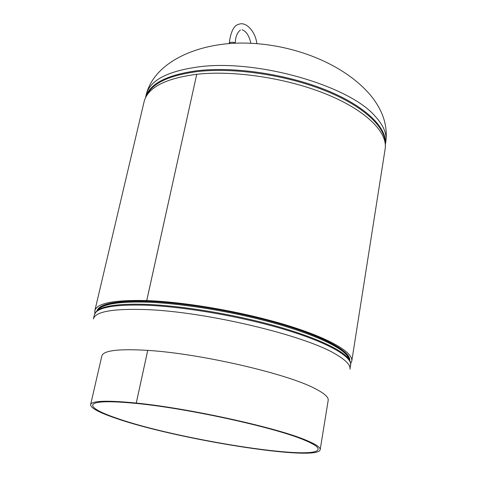 <?xml version="1.0" encoding="UTF-8"?>
<svg xmlns="http://www.w3.org/2000/svg" width="477" height="477" viewBox="0 0 477 477"><rect width="100%" height="100%" fill="white"/><g stroke="black" fill="none" stroke-linecap="round" stroke-linejoin="round"><path stroke-width="0.72" d="M350.684 363.599L351.77 361.125C353.362 352.36 329.154 338.068 286.015 324.98C242.966 311.904 185.803 301.953 146.755 300.576L196.739 74.281C165.209 78.443 147.661 87.577 144.102 101.679L94.834 310.712L94.899 313.419M349.76 360.487C350.738 351.787 326.542 337.776 284.22 325.016C241.976 312.274 186.263 302.609 148.061 301.237L146.731 300.576C114.122 299.789 96.825 303.169 94.834 310.712M146.731 300.576L196.739 74.281M351.77 361.125L385.136 148.967C387.902 132.564 366.586 110.736 327.121 94.476C287.726 78.228 234.404 70.077 196.762 74.281M146.755 300.576L148.043 301.231C116.394 300.444 99.353 303.664 96.932 310.885M99.121 309.102L99.049 308.75M230.409 43.502L229.306 42.9L230.641 42.334C233.146 42.185 234.69 42.441 235.274 43.103L235.227 43.234M320.186 449.65L328.194 400.31C328.707 397.258 324.384 393.388 315.219 388.689C287.536 373.765 200.358 353.558 147.739 350.38L136.279 403.059L137.626 403.56C189.637 408.694 276.571 427.952 304.672 440.199C313.997 444.087 318.475 447.122 318.105 449.298C316.173 461.611 175.029 438.876 116.764 418.234C100.611 412.7 92.586 408.312 92.687 405.068C93.85 401.235 108.828 400.728 137.609 403.554L136.261 403.059C189.286 408.282 278.073 427.952 306.604 440.42C316.036 444.367 320.562 447.444 320.186 449.65C318.135 462.189 174.642 439.067 115.249 418.055C98.739 412.408 90.529 407.924 90.624 404.615C91.799 400.71 107.009 400.191 136.261 403.059L147.721 350.38C118.666 348.645 103.378 350.488 101.851 355.908L90.624 404.615M146.206 94.708C154.643 60.943 200.227 41.714 246.955 43.127C293.939 44.427 343.458 63.691 370.098 94.744C382.655 109.805 387.896 125.463 385.821 141.717C387.091 133.822 383.49 125.284 375.029 116.114C348.943 85.49 256.757 58.969 198.712 66.869C167.308 71.162 149.802 80.446 146.206 94.708L145.491 97.749M385.154 143.005C385.338 126.524 362.657 105.489 323.847 90.153C285.091 74.847 234.141 67.43 197.848 71.526C168.792 75.3 151.626 83.511 146.338 96.151M385.261 145.264C388.039 128.802 366.849 106.931 327.598 90.684C288.418 74.454 235.37 66.363 197.883 70.632C166.843 74.776 149.384 83.809 145.503 97.725M350.637 365.221C352.205 356.653 328.015 342.569 284.972 329.601C242.018 316.645 185.01 306.693 146.069 305.202C113.532 304.308 96.282 307.552 94.333 314.939L93.391 318.934C95.311 311.684 112.548 308.553 145.109 309.549C205.408 311.421 306.18 335.581 336.38 354.608C346.129 360.373 350.667 365.263 349.999 369.281L350.678 363.504L350.094 361.268L348.818 358.96L350.404 362.156M97.666 310.312C101.017 303.569 117.914 300.599 148.365 301.392C185.887 302.746 240.36 312.107 282.229 324.557C324.169 337.024 349.015 350.863 349.301 359.676M97.654 310.336L100.504 307.725C107.629 303.289 123.465 301.452 148.013 302.215C182.715 303.503 231.947 311.523 272.433 322.661C312.948 333.817 341.013 346.857 347.65 356.218L349.301 359.706M95.704 312.191L98.381 309.829C105.542 305.387 121.557 303.569 146.427 304.38C181.582 305.733 231.548 313.89 272.617 325.153C313.711 336.44 342.14 349.575 348.818 358.96L347.65 356.218L349.253 359.634M99.699 308.524L99.866 308.13L99.699 308.524M385.821 141.717L385.333 144.805M97.523 310.414L97.815 309.174M97.725 310.283L100.504 307.725L96.002 311.833L94.333 314.939M349.391 359.831L349.593 358.567M256.847 43.622C255.559 31.804 246.221 21.543 239.281 24.154C234.112 25.025 230.79 31.273 229.306 42.9M235.274 43.103C235.411 36.962 237.129 32.603 240.426 30.027M250.89 43.264C249.161 35.787 246.269 31.291 242.203 29.783"/></g></svg>
